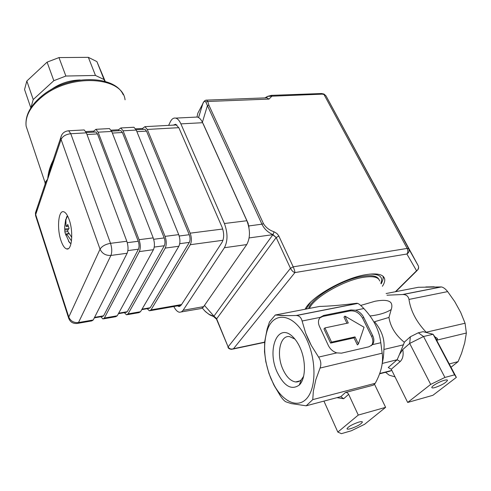<?xml version="1.0" encoding="UTF-8"?>
<svg xmlns="http://www.w3.org/2000/svg" width="491" height="491" viewBox="0 0 491 491"><rect width="100%" height="100%" fill="white"/><g stroke="black" fill="none" stroke-linecap="round" stroke-linejoin="round"><path stroke-width="0.74" d="M303.604 376.321L301.302 379.758C299.645 381.397 297.742 382.127 295.607 381.949C290.617 381.126 286.363 376.879 282.859 369.189C276.132 354.582 279.925 335.003 289.537 336.599L294.888 339.066M277.133 372.104C284.074 386.227 291.464 390.535 299.283 385.036C305.77 379.027 306.2 360.805 300.032 347.554C297.994 343.08 295.6 339.508 292.832 336.838C277.906 321.715 266.515 349.402 277.133 372.104M273.812 384.901L268.847 373.209L265.815 361.726L264.502 351.783L264.68 341.773L267.135 329.074L269.473 321.986L275.273 315.026L287.026 315.639L296.564 315.504C299.363 315.768 301.21 317.609 302.1 321.016L305.666 333.101L308.219 339.318L311.306 345.461L318.591 357.104C320.948 360.713 321.433 364.365 320.046 368.072L315.83 379.69L313.35 391.167L312.755 399.625L306.181 405.805L291.286 403.602L285.903 401.828C284.442 401.11 282.595 399.122 280.355 395.856L273.812 384.901M270.977 378.696L274.524 385.883C283.976 402.681 298.81 408.757 307.483 397.6C316.253 386.663 316.143 359.915 306.992 340.085C295.232 313.313 273.444 309.968 267.141 330.713C262.82 345.222 264.097 361.216 270.977 378.696M451.008 367.237L458.103 361.634L461.558 353.33L464.713 342.871L466.364 333.027L465.069 323.244L460.693 312.393L454.734 301.591L447.657 291.611C445.441 288.843 443.348 287.29 441.384 286.94L418.363 287.284L386.116 293.538M350.758 428.643C357.16 426.415 361.045 424.224 362.407 422.082C362.315 421.462 361.075 421.481 358.7 422.137C352.256 424.371 348.352 426.569 346.977 428.717C347.082 429.343 348.34 429.318 350.758 428.643M444.386 380.292C439.513 381.544 431.429 386.202 431.816 387.516C431.92 388.08 432.988 388.086 435.014 387.546C441.79 385.177 445.957 382.771 447.522 380.335C447.418 379.782 446.368 379.77 444.386 380.292M308.612 308.563C310.693 298.381 341.564 279.612 362.248 276.378C370.564 275.003 375.873 275.654 378.174 278.342L378.984 279.477M407.683 402.454L432.878 395.316L456.372 377.37L454.556 374.829L444.926 377.444L430.687 384.404L407.683 402.454L391.259 369.257L388.246 367.507L397.145 359.75L399.447 354.49L402.767 349.537L409.69 343.436L430.687 384.404M324.925 327.914L331.578 342.117L355.005 336.906L358.405 343.952L364.046 327.239L344.958 316.124L348.285 322.998L324.925 327.914L323.968 328.927L330.603 343.111L331.578 342.117M330.603 343.111L353.999 337.894L357.393 344.928L358.405 343.952M353.999 337.894L355.005 336.906M346.947 323.274L343.988 317.137L344.958 316.124M371.343 345.695L372.252 344.222C373.178 341.902 372.982 339.336 371.644 336.519L362.646 318.26C359.48 312.902 355.281 310.459 350.058 310.92L322.82 316.419L319.733 317.892M275.273 315.026L319.604 306.433C329.799 306.175 342.221 305.114 356.871 303.248L357.755 303.438C359.117 303.966 361.143 305.672 363.837 308.544L365.519 310.392C374.277 320.255 379.371 331.032 380.795 342.724L372.436 344.657L373.283 343.252C374.216 340.932 374.007 338.36 372.669 335.543L363.647 317.26C361.812 313.798 359.105 311.454 355.527 310.226L350.997 309.944L323.729 315.431L320.163 317.37L318.874 319.549C318.168 321.673 318.377 323.98 319.494 326.472L328.344 345.48C330.197 349.169 333.021 351.636 336.801 352.894L318.591 357.104M372.436 344.657L368.987 346.775L341.497 353.158L336.801 352.894M456.372 377.37L434.811 336.777L437.444 338.477L436.953 340.65M436.652 340.067L437.444 338.477M380.795 342.724L382.176 353.189C383.52 362.37 381.219 372.374 375.29 383.207L373.32 385.183L345.455 392.493C346.781 392.309 347.843 392.923 348.641 394.328L343.663 398.741L340.828 396.636L306.181 405.805M434.811 336.777L433.111 334.267L423.101 331.683L418.307 332.788L410.353 336.777L404.504 341.988L399.447 354.49M454.556 374.829L433.111 334.267L423.543 336.507L409.69 343.436L410.353 336.777M418.307 332.788L423.543 336.507L444.926 377.444M341.423 433.663L351.347 430.76L364.592 424.31L385.625 407.352L358.264 415.073L337.833 432.086L341.423 433.663M374.443 384.109L385.625 407.352M348.641 394.328L358.264 415.073M323.931 401.11L337.833 432.086M370.018 315.965C379.034 314.964 386.092 312.822 391.21 309.539L388.952 317.438L374.572 321.722M360.689 305.445L374.94 301.271C383.919 299.608 389.338 300.222 391.186 303.113C392.088 304.929 392.094 307.065 391.21 309.539M379.629 373.811L389.995 371.165L391.781 370.306M382.293 362.91C383.201 359.424 383.729 354.944 383.894 349.463C384.993 339.913 381.949 330.738 374.743 321.943M395.016 376.855L389.21 375.185L385.564 372.295M404.308 342.276C395.58 335.138 390.462 326.859 388.952 317.438M386.976 295.201L403.062 294.502C406.358 294.618 408.328 296.263 408.972 299.424C410.691 311.006 416.436 321.936 426.2 332.229L426.501 332.56M449.265 363.941L458.103 361.634M375.241 383.293L312.755 399.625M67.819 231.611L64.861 231.887L64.652 226.922L65.659 219.502L66.003 219.459M67.531 215.831L66.702 216.789L67.095 216.746M69.188 219.747C67.555 215.138 65.757 212.486 63.787 211.793C58.392 209.645 56.692 228.518 61.001 240.633C62.633 245.402 64.474 248.151 66.524 248.888C71.809 251.183 73.681 232.065 69.188 219.747M45.141 184.039L45.037 182.56L47.701 179.068C48.192 172.623 49.996 166.375 53.12 160.33M80.242 80.002L79.376 80.015C68.654 80.463 59.049 83.801 50.548 90.037M71.76 237.368L67.764 231.5L67.721 230.389L69.084 228.364L67.764 224.497L66.383 226.449L68.304 226.363M66.383 226.449L65.984 226.241L65.874 219.864L66.702 216.789M68.439 241.118L70.95 243.904M69.028 233.765L66.702 234.176L71.496 240.909M66.702 234.176L66.303 233.955L66.162 235.729L65.278 233.409L69.532 242.744M64.861 231.887L65.278 233.409M64.929 228.929L68.826 228.708M68.053 229.837L64.978 230.034M68.85 233.477L66.303 233.955M54.519 158.869L48.824 173.09L47.701 179.068L46.025 181.425L44.767 185.156M135.645 128.826L142.543 128.446L142.93 129.379M142.543 128.446L144.925 126.66L147.282 129.44L190.164 233.17L222.724 229.021M147.177 308.698L149.387 310.821L151.013 309.889L190.275 244.708C191.766 241.511 191.729 237.669 190.164 233.17M141.746 309.643L149.123 308.36L150.209 307.734L142.034 309.152M144.372 129.299L144.949 129.268L146.527 131.128L189.25 234.716C190.287 237.705 190.318 240.265 189.323 242.394L150.209 307.734M133.079 127.298L133.926 127.255L136.252 130.06L178.712 234.63C180.271 239.166 180.32 243.039 178.859 246.249L140.53 311.717L138.941 312.65L127.347 314.676M111.126 130.176L118.546 129.771L118.92 130.716M118.546 129.771L120.811 127.961L123.1 130.796L165.05 236.374L178.712 234.63M124.364 312.657L126.494 314.829L128.047 313.896L165.24 248.09C166.652 244.856 166.59 240.952 165.05 236.374M118.392 313.694L126.224 312.331L127.261 311.711L118.662 313.197M120.307 130.643L120.86 130.612L122.382 132.502L164.178 237.939C165.203 240.983 165.246 243.579 164.307 245.739L127.261 311.711M108.658 128.617L109.462 128.574L111.715 131.435L153.204 237.883C154.733 242.505 154.812 246.439 153.438 249.692L117.245 315.787L115.735 316.713L103.718 318.812M85.802 131.576L93.787 131.134L94.149 132.097M93.787 131.134L95.929 129.311L98.132 132.189L139.063 239.688L153.204 237.883M100.858 316.732L102.907 318.96L104.374 318.033L139.346 251.595C140.672 248.323 140.579 244.352 139.063 239.688M94.315 317.867L102.625 316.425L103.613 315.805L94.567 317.37M95.469 132.024L95.997 131.999L97.47 133.926L138.247 241.271C139.254 244.371 139.315 247.01 138.437 249.195L103.613 315.805M83.445 129.98L84.213 129.943L86.379 132.852L126.813 241.253C128.311 245.954 128.415 249.956 127.132 253.252L93.241 319.979L91.811 320.899L77.866 323.342M58.975 57.582L65.868 76.037L53.838 80.684L47.087 62.148L58.975 57.582L88.343 57.337L96.905 61.596L104.055 79.548L95.469 75.448L88.343 57.337M105.283 81.494L96.905 61.596M30.847 107.885L24.55 89.509L26.833 81.027L33.235 99.532L30.878 107.836M26.833 81.027L47.087 62.148M104.055 79.548L104.829 81.359M33.235 99.532L53.838 80.684M65.868 76.037L95.469 75.448M177.546 305.887L178.816 306.47L181.105 305.224L222.073 242.278C224.197 238.092 224.197 233.072 222.061 227.216L178.914 127.881L175.643 124.254L173.262 125.131M195.295 117.14L197.284 117.042C199.328 117.558 201.107 119.448 202.623 122.707L180.884 123.873C179.399 120.559 177.662 118.638 175.674 118.11C173.532 117.699 171.733 118.969 170.279 121.921L168.628 125.377M246.728 244.586L224.418 247.722C227.861 241.026 227.855 232.955 224.405 223.515L246.863 220.735C250.355 230.015 250.306 237.963 246.728 244.586L203.047 307.458L201.169 308.532L181.467 311.902M173.826 306.537C175.539 309.944 177.417 311.853 179.46 312.258L181.418 311.926L183.088 310.306L203.747 306.611M202.623 122.707L246.863 220.735M180.884 123.873L224.405 223.515M224.418 247.722L183.088 310.306M382.391 286.278C384.318 283.387 385.067 280.901 384.625 278.827C383.318 274.279 376.99 272.91 365.629 274.708C343.651 278.158 310.545 297.27 305.107 309.244M205.975 100.176L206.582 100.127L207.767 101.477L208.878 105.148L263.464 223.657C265.919 227.554 269.449 230.267 274.058 231.801L276.912 233.501L278.661 235.674L293.213 266.834L407.168 248.434L323.992 94.493L323.974 94.045L325.914 95.763L323.992 94.493L322.286 94.143L267.62 96.353M266.226 97.844L266.926 97.819L268.994 99.084L272.069 96.003L271.112 95.377M322.286 94.143L321.292 93.536M264.919 97.899L267.589 96.371L271.382 95.364L321.568 93.529L323.95 94.033M204.244 101.214L203.943 101.582C204.888 100.52 205.766 100.035 206.582 100.127L266.926 97.819M198.591 117.57L202.979 103.098L203.943 101.582L197.781 113.329L197.008 117.054M268.994 99.084L207.767 101.477L205.772 101.913L204.956 101.25L203.912 101.827M208.878 105.148L207.429 105.59L205.772 101.913M263.464 223.657L261.924 224.178L207.429 105.59L202.402 122.234M274.058 231.801L272.99 234.649C267.963 232.47 264.275 228.978 261.924 224.178L248.833 225.946L248.943 227.579M278.863 236.067L276.175 237.515L272.99 234.649L249.14 237.92M205.017 311.141L208.681 314.16L213.892 316.333L216.654 318.837L228.106 346.892L290.469 268.295L293.213 266.834C294.312 269.369 294.882 271.284 294.919 272.585C293.28 272.131 291.795 270.701 290.469 268.295L276.175 237.515L272.787 234.833L213.953 316.167L216.758 318.702L216.58 319.31M203.114 102.852L198.536 117.539M213.603 316.56L216.531 319.193L228.106 346.892C229.322 348.905 231.126 349.512 233.507 348.72L231.777 349.31C229.641 349.181 228.37 348.487 227.971 347.229L228.014 347.333M204.526 305.494L213.953 316.167L213.554 316.542L209.964 315.001L205.594 311.767M202.789 123.075L203.151 123.867M247.98 223.675L248.833 225.946M248.262 223.638L203.231 123.861M379.69 281.024C378.536 276.998 372.939 275.789 362.892 277.403C343.117 280.533 313.467 297.933 309.477 308.391M371.644 336.519L372.669 335.543M362.646 318.26L363.647 317.26M350.058 310.92L350.997 309.944M322.82 316.419L323.729 315.431M436.714 340.183L466.364 333.027M343.663 398.741L336.992 397.655M340.828 396.636L345.455 392.493M382.231 363.438L397.145 359.75L400.202 361.523C402.853 358.921 403.712 354.925 402.767 349.537M400.202 361.523L391.259 369.257M379.739 373.498L391.708 370.447M363.837 308.544L355.527 310.226M383.894 349.463L403.577 344.799M434.21 286.799L425.789 286.965M461.558 353.33L464.713 342.871M460.693 312.393L454.734 301.591M402.534 294.52L441.09 286.922M408.972 299.424L447.657 291.611M426.2 332.229L465.069 323.244M279.612 315.431L287.026 315.639M305.666 333.101L311.306 345.461M315.83 379.69L313.35 391.167M357.571 303.383L296.122 315.498M320.163 317.37L302.1 321.016M382.176 353.189L320.046 368.072M125.07 99.82C122.676 76.535 70.575 72.987 42.079 96.788C30.436 106.412 25.121 116.207 26.121 126.169L28.466 133.165M146.527 131.128L136.909 131.674M189.25 234.716L179.19 236.011M189.323 242.394L179.724 243.677M122.382 132.502L112.353 133.073M164.178 237.939L153.677 239.289M164.307 245.739L154.248 247.083M97.47 133.926L86.999 134.522M138.247 241.271L127.273 242.683M138.437 249.195L127.881 250.606M67.893 130.839L68.666 130.784L70.778 133.724L110.53 243.327C112.009 248.09 112.132 252.129 110.911 255.443L78.48 322.556L77.105 323.477C72.803 323.753 69.968 321.9 68.593 317.91L68.789 317.033C70.587 321.089 73.816 322.931 78.48 322.556L93.241 319.979M61.786 134.792L60.761 137.615L61.08 139.444C62.639 136.222 65.874 134.319 70.778 133.724L86.379 132.852M35.831 216.414L35.696 214.604L68.789 317.033L100.047 249.183C101.895 246.218 105.387 244.266 110.53 243.327L126.813 241.253M127.132 253.252L110.911 255.443C105.761 255.67 102.14 253.583 100.047 249.183L61.08 139.444L35.696 214.604L35.444 212.873L35.567 215.604L68.783 318.549M37.568 209.068L35.444 212.873L46.019 181.443M147.282 129.44L178.822 127.678M190.275 244.708L222.994 240.277M151.013 309.889L181.535 304.555M98.132 132.189L111.715 131.435M139.346 251.595L153.438 249.692M104.374 318.033L117.245 315.787M123.1 130.796L136.252 130.06M165.24 248.09L178.859 246.249M128.047 313.896L140.53 311.717M310.545 302.278L306.139 309.042M380.863 283.301C383.41 276.924 379.58 273.88 369.379 274.162M266.122 97.85L267.589 96.389L264.956 97.893M418.651 267.141L417.958 269.694L416.546 270.75L406.892 254.013L294.919 272.585L233.507 348.72L264.649 342.129M406.892 254.013C408.058 252.484 408.15 250.625 407.168 248.434L408.715 248.728L418.246 265.76L326.134 96.126L408.715 248.728C409.604 250.895 408.997 252.656 406.892 254.013M395.384 291.74L416.546 270.75C418.522 269.479 419.093 267.816 418.246 265.76M276.046 237.699L216.758 318.702M295.607 381.949L299.909 380.887M301.302 379.758L299.283 385.036M274.524 385.883L274.88 386.908M293.778 337.79L292.832 336.838M267.141 330.713L267.135 329.074M372.252 344.222L373.283 343.252M403.062 294.502L441.384 286.94M357.755 303.438L296.564 315.504M123.18 94.671C114.372 74.454 67.641 74.454 42.017 95.819C30.301 105.534 24.998 115.649 26.121 126.169L45.037 182.56L46.025 181.425M67.537 215.844L65.874 219.864M64.652 226.922L64.855 231.083M69.022 233.759L66.653 234.17M48.824 173.108L51.948 163.81M144.949 129.268L136.124 129.759M120.86 130.612L111.592 131.128M95.997 131.999L86.256 132.539M68.31 248.661L66.524 248.888M84.213 129.943L68.666 130.784C64.389 131.195 61.749 133.472 60.761 137.615L48.824 173.09M144.925 126.66L176.907 124.929M150.277 310.662L181.069 305.273M95.929 129.311L109.462 128.574M120.811 127.961L133.926 127.255M180.062 306.249L178.816 306.47M175.674 118.11L197.284 117.042M383.023 276.218C383.496 278.084 382.87 280.625 381.139 283.847M384.625 278.827L383.545 276.734M232.82 349.089L264.631 342.356M395.807 291.654L417.055 270.59M205.367 311.533L202.286 308.072"/></g></svg>
